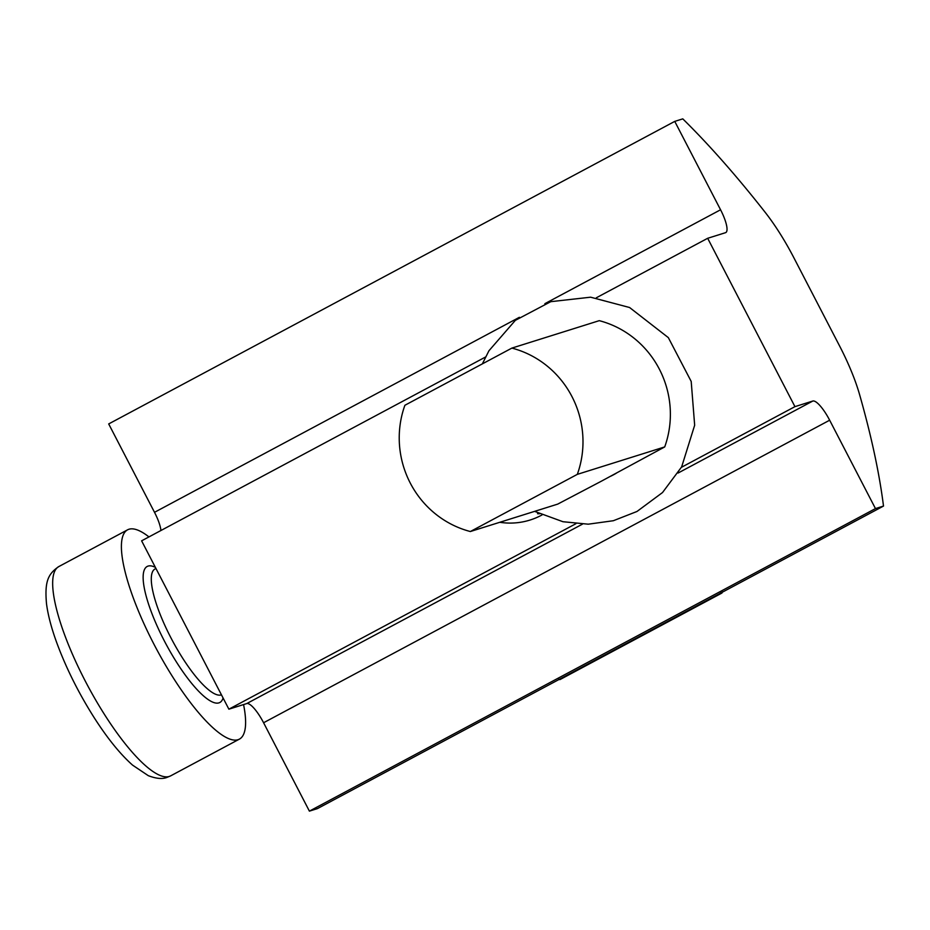 <?xml version="1.0" encoding="UTF-8"?>
<svg xmlns="http://www.w3.org/2000/svg" width="930" height="930" viewBox="0 0 930 930"><rect width="100%" height="100%" fill="white"/><g stroke="black" fill="none" stroke-linecap="round" stroke-linejoin="round"><path stroke-width="1.4" d="M720.576 592.689A7.115 1.837 61.9 0 0 721.82 593.096A7.115 1.837 61.9 0 0 722.18 591.829M674.75 121.388L720.564 209.773A23.727 6.138 61.9 0 1 725.807 232.57A23.727 6.138 61.9 0 1 725.528 232.686L707.672 238.289L794.941 406.643L812.797 401.039A23.727 6.138 61.9 0 1 829.653 420.209L875.467 508.594L883.5 506.071A586.121 151.532 61.9 0 0 859.564 394.518A87.804 22.704 61.9 0 0 839.651 346.088L793.86 257.75A87.804 22.704 61.9 0 0 765.018 212.121A586.121 151.532 61.9 0 0 682.783 118.866L674.75 121.388L108.694 423.929L154.508 512.314A23.727 6.138 61.9 0 1 160.925 530.507M883.5 506.071L317.432 808.612L309.399 811.134L875.467 508.594M539.423 513.755A71.192 68.692 72.6 0 1 537.552 513.709M707.672 238.289L596.363 297.774M485.53 357.015L141.616 540.83L228.885 709.183L246.729 703.58A23.727 6.138 61.9 0 1 263.585 722.75L309.399 811.134M542.039 514.929L541.434 515.255A71.192 68.692 72.6 0 1 530.03 520.044A71.192 68.692 72.6 0 1 499.794 522.288M794.941 406.643L681.423 467.313M575.868 523.73L228.885 709.183M558.837 679.133A7.115 1.837 61.9 0 0 560.081 679.528L721.82 593.096M148.951 536.912A118.645 30.678 61.9 0 0 127.561 529.833A118.645 30.678 61.9 0 0 155.078 646.373A118.645 30.678 61.9 0 0 238.034 739.699A118.645 30.678 61.9 0 0 239.417 739.117A118.645 30.678 61.9 0 0 243.567 704.568M616.323 473.196A71.192 68.692 72.6 0 1 613.486 474.8A71.192 68.692 72.6 0 1 610.592 476.265M470.348 531.53L557.733 504.107L601.303 481.228L664.706 446.923L577.321 474.358A94.918 91.582 -107.4 0 0 511.872 348.099L404.899 405.271A94.918 91.582 -107.4 0 0 470.348 531.53L577.321 474.358M511.872 348.099L599.257 320.664A94.918 91.582 72.6 0 1 664.706 446.923M720.564 209.773L544.875 303.668M519.37 317.304L154.508 512.314M812.797 401.039L678.063 473.045M582.447 524.148L246.729 703.58M829.653 420.209L263.585 722.75M169.295 776.434A118.645 30.678 61.9 0 0 170.678 775.853L167.016 777.387C162.448 779.259 156.217 778.689 148.323 775.69L132.583 765.134C120.051 753.974 107.159 738.013 93.907 717.228C78.48 692.815 66.111 668.019 56.8 642.863C51.406 628.087 47.965 615.032 46.5 603.675C44.535 581.599 48.023 573.903 58.823 566.568A118.645 30.678 61.9 0 0 86.339 683.108A118.645 30.678 61.9 0 0 169.295 776.434M155.368 567.358A77.12 19.937 61.9 0 0 159.053 630.215A77.12 19.937 61.9 0 0 218.934 702.871A77.12 19.937 61.9 0 0 223.084 697.988M154.88 569.044L154.984 568.986A71.192 18.402 61.9 0 0 171.492 638.91A71.192 18.402 61.9 0 0 221.27 694.908A71.192 18.402 61.9 0 0 221.445 694.838M170.678 775.853L239.417 739.117M58.823 566.568L127.561 529.833M154.984 568.986L155.949 568.474M482.345 363.886L488.948 350.761L515.348 320.35L550.781 301.669L590.62 297.193L629.587 307.516L668.333 337.625L691.199 381.44L694.663 425.231L681.655 466.883L662.532 492.528L636.98 511.477L613.37 520.719L588.26 524.183L562.952 521.718L534.622 511.361"/></g></svg>

